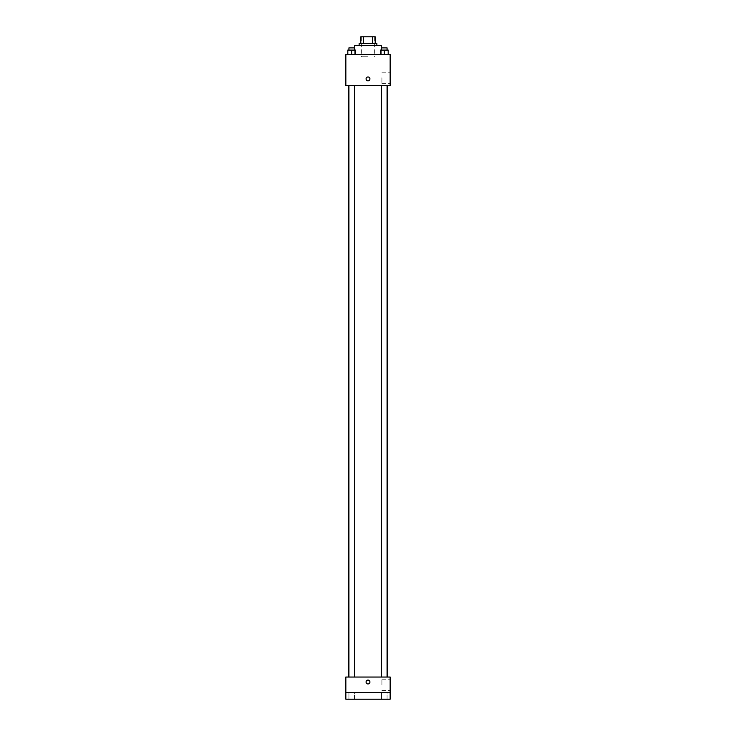 <?xml version="1.0" encoding="UTF-8"?>
<svg xmlns="http://www.w3.org/2000/svg" width="736" height="736" viewBox="0 0 736 736"><rect width="100%" height="100%" fill="white"/><g stroke="black" fill="none" stroke-linecap="round" stroke-linejoin="round"><path stroke-width="0.55" stroke-dasharray="3.68 2.76" d="M368 56.736L361.358 56.736L368 56.736M368 36.8L361.358 36.8L368 36.8M372.664 43.442L372.664 36.8L375.204 36.8L375.204 43.442L363.336 43.442L375.204 43.442M372.664 36.8L360.796 36.8M363.336 43.442L360.796 43.442L363.336 43.442L363.336 36.8M376.86 43.442L359.14 43.442M359.14 45.66L376.86 45.66L359.14 45.66M354.706 45.66L381.294 45.66M368 54.519L354.706 54.519L368 54.519M347.815 54.519L355.571 54.519L347.815 54.519L355.571 54.519L347.815 54.519L355.571 54.519L351.698 54.519L351.698 50.094L347.815 50.094L354.467 50.094L347.815 50.094L347.815 54.519L351.698 54.519L347.815 54.519L347.815 50.094L347.815 54.519L355.571 54.519L351.698 54.519L351.698 50.094L355.571 50.094L348.928 50.094L355.571 50.094L355.571 54.519L355.571 50.094M380.429 54.519L388.185 54.519L380.429 54.519L388.185 54.519L380.429 54.519L388.185 54.519L384.302 54.519L384.302 50.094L380.429 50.094L387.072 50.094L380.429 50.094L380.429 54.519L384.302 54.519L380.429 54.519L380.429 50.094L380.429 54.519L388.185 54.519L384.302 54.519L384.302 50.094L388.185 50.094L381.533 50.094L388.185 50.094L388.185 54.519L388.185 50.094M390.154 54.519L345.846 54.519L345.846 85.542L390.154 85.542L390.154 54.519M345.846 78.89L345.846 80.831L345.846 78.89M368 85.542L348.597 85.542L368 85.542M384.302 85.542L381.533 85.542L384.302 85.542M351.698 85.542L354.467 85.542L351.698 85.542M390.154 77.786L390.154 83.343L390.154 77.786M368 76.958A1.941 1.941 0 0 0 366.326 79.865A1.941 1.941 0 0 0 369.674 79.865A1.941 1.941 0 0 0 368 76.958A1.941 1.941 0 0 0 366.326 79.865A1.941 1.941 0 0 0 369.674 79.865A1.941 1.941 0 0 0 368 76.958M368 80.831A1.941 1.941 0 0 1 366.326 77.924A1.941 1.941 0 0 1 369.674 77.924A1.941 1.941 0 0 1 368 80.831M381.91 77.786L381.91 83.343L381.91 77.786M368 677.046L348.597 677.046L368 677.046M384.302 677.046L381.533 677.046L384.302 677.046M351.698 677.046L354.467 677.046L351.698 677.046M390.154 677.046L345.846 677.046L345.846 692.558L390.154 692.558L390.154 677.046M390.154 692.558L390.154 699.2L345.846 699.2L345.846 692.558L390.154 692.558L345.846 692.558M345.846 682.024L345.846 683.965L345.846 682.024M390.154 684.802L390.154 679.245L390.154 684.802M368 680.092A1.941 1.941 0 0 0 366.326 682.999A1.941 1.941 0 0 0 369.674 682.999A1.941 1.941 0 0 0 368 680.092A1.941 1.941 0 0 0 366.326 682.999A1.941 1.941 0 0 0 369.674 682.999A1.941 1.941 0 0 0 368 680.092M368 683.965A1.941 1.941 0 0 1 366.326 681.058A1.941 1.941 0 0 1 369.674 681.058A1.941 1.941 0 0 1 368 683.965M381.91 684.802L381.91 679.245L381.91 684.802M354.467 692.558L348.928 692.558L354.467 692.558L348.928 692.558L354.467 692.558L354.467 699.2L348.928 699.2L354.467 699.2L348.928 699.2L354.467 699.2L354.467 692.558M387.072 692.558L381.533 692.558L387.072 692.558L381.533 692.558L387.072 692.558L387.072 699.2L381.533 699.2L387.072 699.2L381.533 699.2L387.072 699.2L387.072 692.558M381.533 50.094L381.533 47.877L387.072 47.877L381.533 47.877L387.072 47.877L387.072 50.094M384.302 54.519L384.302 50.094M348.928 50.094L348.928 47.877L354.467 47.877L348.928 47.877L354.467 47.877L354.467 50.094M351.698 54.519L351.698 50.094M361.358 36.8L361.358 56.736M374.642 36.8L374.642 56.736M381.294 54.519L381.294 50.094M354.706 54.519L354.706 50.094M381.91 83.343L390.154 83.343M381.91 72.229L390.154 72.229M354.467 677.046L354.467 85.542M348.928 677.046L348.928 85.542M387.072 677.046L387.072 85.542M381.533 677.046L381.533 85.542M381.91 690.359L390.154 690.359M381.91 679.245L390.154 679.245M348.928 692.558L348.928 699.2L348.928 692.558M381.533 692.558L381.533 699.2L381.533 692.558"/><path stroke-width="1.1" d="M363.336 43.442L363.336 36.8L360.796 36.8L360.796 43.442L360.796 36.8M363.336 36.8L375.204 36.8L375.204 43.442M372.664 43.442L372.664 36.8M359.14 45.66L359.14 43.442L376.86 43.442L376.86 45.66M381.294 50.094L381.294 45.66L354.706 45.66L354.706 50.094M345.846 54.519L390.154 54.519L390.154 85.542L345.846 85.542L345.846 54.519M368 80.831A1.941 1.941 0 0 1 366.326 77.924A1.941 1.941 0 0 1 369.674 77.924A1.941 1.941 0 0 1 368 80.831M345.846 677.046L390.154 677.046L390.154 699.2L345.846 699.2L345.846 677.046M368 683.965A1.941 1.941 0 0 1 366.326 681.058A1.941 1.941 0 0 1 369.674 681.058A1.941 1.941 0 0 1 368 683.965M345.846 692.558L390.154 692.558M380.429 54.519L380.429 50.094L388.185 50.094L388.185 54.519L388.185 50.094M384.302 54.519L384.302 50.094M387.072 50.094L387.072 47.877L381.533 47.877L381.533 50.094M347.815 54.519L347.815 50.094L355.571 50.094L355.571 54.519L355.571 50.094M351.698 54.519L351.698 50.094M354.467 50.094L354.467 47.877L348.928 47.877L348.928 50.094M387.403 677.046L387.403 85.542M348.597 677.046L348.597 85.542M381.533 85.542L381.533 677.046M387.072 85.542L387.072 677.046M354.467 677.046L354.467 85.542M348.928 677.046L348.928 85.542"/></g></svg>
